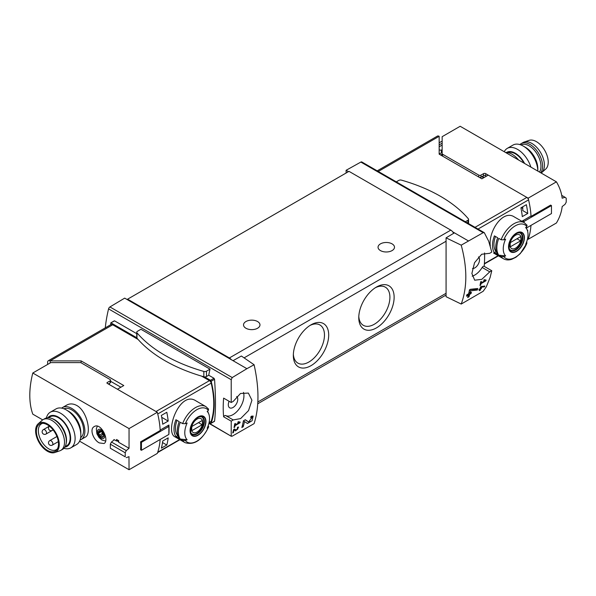<?xml version="1.0" encoding="UTF-8"?>
<svg xmlns="http://www.w3.org/2000/svg" width="596" height="596" viewBox="0 0 596 596"><rect width="100%" height="100%" fill="white"/><g stroke="black" fill="none" stroke-linecap="round" stroke-linejoin="round"><path stroke-width="0.89" d="M239.123 422.638L235.174 424.918A111.057 64.122 -120 0 0 235.42 423.421L234.712 423.83A111.057 64.122 60 0 1 234.042 427.541L234.75 427.131A111.057 64.122 -120 0 0 235.04 425.656L240.002 422.795A111.057 64.122 -120 0 0 240.136 422.05L238.214 421.7L237.804 422.393L239.123 422.638L238.035 422.005M254.09 364.737L246.908 368.693L233.029 360.677L241.387 356.021L254.09 364.737C259.245 387.914 259.245 407.545 254.09 423.637L232.231 436.16L231.211 435.974L231.211 421.163L233.237 419.942L225.653 415.561A2.056 1.185 120 0 0 223.627 416.79L231.211 421.163M246.908 368.693L232.231 377.559L109.925 306.947A2.056 1.185 120 0 0 108.569 308.892A111.057 64.122 120 0 0 105.283 327.845M233.237 419.942L240.62 418.586L248.539 410.592L251.929 400.207L248.361 393.069L240.493 393.494L233.237 401.391L231.211 402.494L231.211 379.697L232.231 377.559M231.382 436.324L209.248 423.294M251.996 417.625L248.621 421.975L245.291 419.726L243.421 420.806A111.057 64.122 60 0 1 241.849 427.511L243.213 426.721A111.057 64.122 -120 0 0 244.487 421.528L247.4 423.503L252.086 420.761L253.166 416.075L251.035 416.41A111.057 64.122 60 0 1 250.76 417.826L251.996 417.625L250.923 416.999M234.124 429.91L235.584 430.908L238.646 427.086L237.558 427.272A111.057 64.122 60 0 1 237.379 427.988C238.437 428.457 238.05 429.165 236.21 430.111L234.571 428.993L233.595 429.552A111.057 64.122 60 0 1 232.693 432.987L233.401 432.584A111.057 64.122 -120 0 0 234.124 429.91L233.587 429.604M235.345 429.612L235.368 429.627A1.423 0.82 120 0 0 235.39 429.634A1.423 0.82 120 0 1 235.345 429.612L234.481 429.046M237.484 427.57L238.02 427.876L237.379 427.988M484.57 286.803A111.057 64.122 -120 0 0 484.786 286.02L480.547 286.758A111.057 64.122 60 0 1 480.056 288.74L479.11 289.291A111.057 64.122 60 0 1 478.923 289.999L479.869 289.455A111.057 64.122 60 0 1 479.512 290.692L480.227 290.282A111.057 64.122 -120 0 0 480.577 289.045L481.285 288.635A111.057 64.122 -120 0 0 481.479 287.928L480.771 288.33A111.057 64.122 -120 0 0 481.047 287.235L484.57 286.803L483.736 286.147M461.215 304.057L483.162 291.288L486.262 286.907L490.098 277.542L491.774 270.733L489.756 271.843L481.799 279.345L474.699 280.202L471.883 273.49L474.558 262.694L481.695 254.246L489.756 253.293L491.774 252.063L488.668 241.209L484.302 232.693L483.162 232.686L461.215 245.157L446.076 237.849L446.076 296.704L461.215 304.057C467.346 287.399 467.346 267.76 461.215 245.157M485.07 280.642L481.121 282.921A111.057 64.122 -120 0 0 481.367 281.424L480.659 281.834A111.057 64.122 60 0 1 479.989 285.544L480.696 285.134A111.057 64.122 -120 0 0 480.987 283.666L485.949 280.798A111.057 64.122 -120 0 0 486.083 280.053L484.161 279.703L483.751 280.403L485.07 280.642L483.982 280.016M477.374 290.029A111.057 64.122 -120 0 0 477.746 288.509L470.445 289.291L469.462 289.857A111.057 64.122 60 0 1 468.665 293.746L466.847 294.796A111.057 64.122 60 0 1 466.504 296.175L468.322 295.132A111.057 64.122 60 0 1 467.666 297.531L469.03 296.741A111.057 64.122 -120 0 0 469.685 294.342L471.049 293.552A111.057 64.122 -120 0 0 471.391 292.174L470.028 292.964A111.057 64.122 -120 0 0 470.49 290.818L477.374 290.029L476.249 289.38L476.249 288.68M161.352 448.17A77.122 44.529 -120 0 0 162.738 440.995L168.191 437.851A77.122 44.529 -120 0 1 166.805 445.026L161.352 448.17M162.738 424.203A77.122 44.529 -120 0 0 161.352 415.427L166.805 412.283A77.122 44.529 -120 0 1 168.191 421.059L162.738 424.203M377.208 170.851L437.367 136.119A3.598 2.079 -120 0 1 439.163 136.298L439.163 154.155L481.873 178.807L488.243 175.127L526.842 197.41A2.57 1.483 60 0 1 528.577 199.876A77.122 44.529 60 0 1 531.014 215.983L522.275 221.027A77.122 44.529 60 0 1 522.297 221.541M527.594 238.989L528.153 239.309A77.122 44.529 60 0 0 530.969 225.392A77.122 44.529 60 0 1 528.577 238.087A2.57 1.483 60 0 1 528.13 238.683L527.475 239.056M490.314 245.962C488.094 231.993 502.674 209.017 514.378 216.966L524.331 222.71A20.823 12.024 -60 0 0 501.117 239.741L503.791 239.823A76.437 44.126 0 0 0 505.617 239.123A17.5 10.102 -60 0 0 505.162 240.158A17.5 10.102 -60 0 0 505.617 255.915A76.437 44.126 180 0 1 503.791 256.615L501.117 256.533L498.763 255.177A20.823 12.024 -60 0 1 498.763 238.385L501.117 239.741M527.616 231.248A77.122 44.529 -120 0 0 527.751 230.265L527.385 230.473M526.365 204.689L520.911 207.84A77.122 44.529 -120 0 1 522.297 216.616L527.751 213.472A77.122 44.529 -120 0 0 526.365 204.689M179.649 439.543L157.746 452.185A77.122 44.529 -120 0 0 160.145 439.49A77.122 44.529 -120 0 1 157.322 453.407L129.049 469.73L79.596 441.174M108.696 383.764L109.418 384.189L109.053 384.398M472.166 276.186A15.421 8.903 120 0 0 482.171 267.462A2.056 1.185 120 0 1 484.183 266.352A2.056 1.185 120 0 0 484.183 266.352L491.767 270.726L484.19 266.352A111.057 64.122 120 0 0 484.541 252.957M136.745 333.671L114.574 320.864L110.796 322.868L110.692 324.723M210.008 369.162L140.932 329.283L137.415 331.309A2.317 1.334 0 0 0 136.745 332.255A2.317 1.334 0 0 0 136.983 332.844A147.301 85.042 0 0 0 203.832 371.442A2.317 1.334 0 0 0 206.492 371.189L210.008 369.162A111.057 64.122 -60 0 0 208.734 375.234L213.979 378.259L214.553 379.294C215.774 397.189 215.774 411.158 214.553 421.193L213.979 421.29M223.627 398.121A2.056 1.185 120 0 0 223.642 398.128L231.218 402.501L223.627 398.121A111.057 64.122 120 0 0 223.627 416.79M136.745 332.255L136.745 337.589A2.317 1.334 0 0 0 136.752 337.738L111.057 322.898M526.722 241.752L526.857 243.295A76.437 44.126 180 0 1 525.65 244.353A17.5 10.102 -60 0 0 527.199 229.959L526.067 227.203M501.117 256.533A20.823 12.024 -60 0 0 503.508 258.776C505.915 260.117 508.649 260.288 511.711 259.312L515.965 257.219L520.256 253.635L526.857 243.295A19.281 11.13 -60 0 1 503.791 256.615M527.199 229.959A17.5 10.102 -60 0 0 525.65 227.56A76.437 44.126 0 0 0 526.857 226.502L526.722 224.96M505.617 255.915L498.763 255.177M516.479 251.393A11.235 6.489 -60 0 1 509.52 250.67A11.235 6.489 -60 0 1 509.759 241.209A11.235 6.489 -60 0 1 523.43 233.774A11.235 6.489 -60 0 1 516.479 251.393M494.404 252.659A20.823 12.024 -60 0 1 494.404 235.867L497.675 237.752A20.823 12.024 -60 0 0 497.675 254.544L494.404 252.659L496.103 251.676A18.767 10.832 -60 0 1 495.47 236.485M182.637 423.614L185.319 423.689A76.437 44.126 0 0 0 187.144 422.996A17.5 10.102 -60 0 0 186.69 424.032A17.5 10.102 -60 0 0 187.144 439.788A76.437 44.126 180 0 1 185.319 440.481L182.637 440.407L180.29 439.051A20.823 12.024 -60 0 1 180.29 422.259L182.637 423.614A20.823 12.024 -60 0 1 205.851 406.584L195.898 400.84C179.731 390.037 164.399 432.175 175.075 436.905L185.028 442.649A20.823 12.024 -60 0 1 182.637 440.407M187.144 439.788L180.29 439.051M208.242 425.618L208.384 427.168A76.437 44.126 180 0 1 207.177 428.219A17.5 10.102 -60 0 0 208.719 413.833A17.5 10.102 -60 0 0 207.177 411.426A76.437 44.126 0 0 0 208.384 410.376L208.242 408.826M185.028 442.649C194.281 445.45 202.178 440.139 208.727 426.706L208.384 427.168A19.281 11.13 -60 0 1 185.319 440.481M197.999 435.266A11.235 6.489 -60 0 1 191.048 434.536A11.235 6.489 -60 0 1 191.279 425.082A11.235 6.489 -60 0 1 204.957 417.647A11.235 6.489 -60 0 1 197.999 435.266M179.195 438.418L175.924 436.525A20.823 12.024 -60 0 1 175.924 419.74L179.195 421.625A20.823 12.024 -60 0 0 179.195 438.418M168.862 433.881L168.921 433.851A77.122 44.529 -120 0 0 168.921 425.03L160.182 430.081A77.122 44.529 -120 0 0 157.746 413.967L211.185 383.116A2.57 1.483 -120 0 0 209.457 380.65L201.627 376.136M209.002 422.929L210.738 421.923A2.57 1.483 -120 0 0 211.185 421.335A77.122 44.529 -120 0 0 211.185 383.116M468.314 240.866L454.435 232.85L446.076 237.849M233.029 360.677L124.691 298.127L109.925 306.947M484.31 232.686L361.861 161.985A2.056 1.185 120 0 0 360.856 162.075L346.097 170.3L346.097 173.026M348.459 171.663L346.097 170.3M454.435 232.85L452.714 231.859A5.141 2.965 -120 0 0 450.8 230.123L349.003 171.35L127.596 299.177L127.596 299.81M311.008 365.668A25.01 14.438 -60 0 1 293.329 355.462A25.01 14.438 -60 0 1 311.008 324.835A25.01 14.438 -60 0 1 328.694 335.041A25.01 14.438 -60 0 1 311.008 365.668M376.449 327.889A25.01 14.438 -60 0 1 358.77 317.675A25.01 14.438 -60 0 1 376.449 287.048A25.01 14.438 -60 0 1 394.135 297.262A25.01 14.438 -60 0 1 376.449 327.889M453.638 233.327A5.141 2.965 -120 0 0 452.714 231.859M209.457 380.65L156.01 411.508L117.419 389.225L123.789 385.545L81.086 360.885L81.086 362.8M81.086 360.885L50.161 360.885A3.598 2.079 -120 0 0 48.358 360.707A3.598 2.079 -120 0 0 47.613 362.361L47.613 364.454M50.161 362.986L50.161 360.885L112.689 324.783A3.598 2.079 -120 0 0 110.893 324.604L48.358 360.707M120.884 387.221L110.595 381.284M138.093 339.452L112.689 324.783M231.308 359.686A5.141 2.965 -120 0 0 229.393 357.95L127.596 299.177M380.449 250.588A8.225 4.753 0 0 0 389.419 251.616A8.225 4.753 0 0 0 394.492 247.228A8.225 4.753 0 0 0 386.268 242.483A8.225 4.753 0 0 0 378.043 247.228A8.225 4.753 0 0 0 380.449 250.588M245.932 328.247A8.225 4.753 0 0 0 254.902 329.275A8.225 4.753 0 0 0 259.975 324.887A8.225 4.753 0 0 0 251.75 320.141A8.225 4.753 0 0 0 243.526 324.887A8.225 4.753 0 0 0 245.932 328.247M375.361 287.719A22.022 12.717 -60 0 1 385.351 287.183A22.022 12.717 -60 0 1 388.726 304.824A22.022 12.717 -60 0 1 374.34 324.231A22.022 12.717 -60 0 1 363.329 325.319A22.022 12.717 -60 0 1 358.799 316.401M309.92 325.498A22.022 12.717 -60 0 1 319.91 324.962A22.022 12.717 -60 0 1 323.285 342.603A22.022 12.717 -60 0 1 308.899 362.01A22.022 12.717 -60 0 1 297.888 363.106A22.022 12.717 -60 0 1 293.359 354.18M209.39 422.698L210.47 423.324A1.028 0.596 -120 0 0 210.984 423.369A1.028 0.596 -120 0 0 211.155 423.153A78.665 45.415 -120 0 0 211.155 381.254A1.028 0.596 -120 0 0 210.47 380.293L204.599 376.903A2.317 1.334 0 0 0 206.492 376.523L208.734 375.234M229.095 401.272A6.683 3.859 120 0 0 229.684 407.82A6.683 3.859 120 0 0 233.029 407.485A6.683 3.859 120 0 0 237.29 401.928A6.683 3.859 120 0 0 236.709 396.482M225.653 415.561A15.421 8.903 120 0 0 238.817 409.355A15.421 8.903 120 0 0 243.473 392.377M478.484 256.906A6.683 3.859 -60 0 1 479.057 262.344A6.683 3.859 -60 0 1 474.796 267.902A6.683 3.859 -60 0 1 472.472 268.543M439.334 154.029L442.15 152.397M484.138 177.496L482.32 176.446M177.913 435.713L175.924 436.525M177.63 435.542A18.767 10.832 -60 0 1 176.997 420.359M197.999 417.215A10.877 6.28 120 0 0 190.31 430.535A10.877 6.28 120 0 0 197.999 434.976A10.877 6.28 120 0 0 205.687 421.655A10.877 6.28 120 0 0 197.999 417.215M516.479 233.341A10.877 6.28 120 0 0 508.783 246.662A10.877 6.28 120 0 0 516.479 251.102A10.877 6.28 120 0 0 524.167 237.782A10.877 6.28 120 0 0 516.479 233.341M197.075 432.04A7.942 4.582 -60 0 1 192.21 425.127A7.942 4.582 -60 0 1 201.932 419.51A7.942 4.582 -60 0 1 197.075 432.04M202.133 424.732A7.606 4.396 120 0 0 202.133 420.538L192.009 426.386A7.606 4.396 -60 0 0 192.009 430.58L202.133 424.732L198.498 422.631M200.785 416.619A9.767 5.64 -60 0 1 201.776 416.991A9.767 5.64 -60 0 1 203.273 424.821A9.767 5.64 -60 0 1 196.889 433.426A9.767 5.64 -60 0 1 192.009 433.91A9.767 5.64 -60 0 1 191.189 433.247M515.547 248.167A7.942 4.582 -60 0 1 510.69 241.253A7.942 4.582 -60 0 1 520.412 235.636A7.942 4.582 -60 0 1 515.547 248.167M520.613 240.866A7.606 4.396 120 0 0 520.613 236.664L510.481 242.512A7.606 4.396 -60 0 0 510.481 246.707L520.613 240.866L516.978 238.765M519.265 232.745A9.767 5.64 -60 0 1 520.248 233.125A9.767 5.64 -60 0 1 521.746 240.948A9.767 5.64 -60 0 1 515.369 249.56A9.767 5.64 -60 0 1 510.481 250.044A9.767 5.64 -60 0 1 509.662 249.374M136.752 337.738A2.317 1.334 0 0 0 136.983 338.178A147.301 85.042 0 0 0 203.832 376.776A2.317 1.334 0 0 0 204.599 376.903M465.349 221.742L467.882 220.282A2.317 1.334 0 0 0 468.56 219.335A2.317 1.334 0 0 0 468.322 218.747A147.301 85.042 0 0 0 401.466 180.148A2.317 1.334 0 0 0 398.806 180.402L396.28 181.862M208.853 423.518L209.837 422.959M521.269 207.631L522.781 208.503M527.751 213.472L522.781 210.604L522.781 206.76M161.717 417.319L168.191 421.059M162.522 442.552L166.805 445.026M485.949 280.798L484.138 279.755M481.121 282.921L480.532 282.586M480.696 285.134L480.138 284.806M480.987 283.666L480.406 283.331M479.869 289.455L479.348 289.149M480.227 290.282L479.72 289.984M480.577 289.045L480.056 288.74M479.72 289.365L479.72 288.941M481.285 288.635L480.175 288.285M480.771 288.33L480.242 288.032M481.047 287.235L480.51 286.929M481.628 286.4L483.736 286.318M468.322 295.132L467.301 294.536M469.03 296.741L468.523 296.45L468.523 293.828M467.867 296.83L468.523 296.45M469.685 294.342L468.665 293.746M471.049 293.552L469.886 292.882L468.702 293.567M470.028 292.964L468.97 292.353M470.49 290.818L469.402 290.185M469.857 289.626L476.249 289.38M244.487 421.528L243.406 420.895M246.848 423.123A4.656 2.689 120 0 0 250.402 421.365M252.071 417.677A4.656 2.689 120 0 0 251.974 416.008M247.415 421.275L245.157 419.808M243.213 426.721L242.572 426.349L242.572 424.784M242.095 426.624L242.572 426.349M240.002 422.795L238.191 421.745M235.174 424.918L234.593 424.583M234.75 427.131L234.191 426.803M235.04 425.656L234.466 425.328M235.115 430.588A2.421 1.401 120 0 0 236.396 430.156M237.767 427.734A2.421 1.401 120 0 0 237.774 427.153M233.401 432.584L232.894 432.286M63.966 408.804A16.71 9.648 60 0 1 71.788 409.899A16.71 9.648 60 0 1 82.561 424.158A16.71 9.648 60 0 1 80.646 437.688M99.316 442.917L103.98 443.528C109.843 440.824 100.948 422.035 94.213 426.609C89.273 428.956 93.296 439.908 99.316 442.917M42.703 419.875L32.795 414.153A77.122 44.529 120 0 1 32.795 373.014L129.049 428.591L129.049 448.274L118.626 442.262A77.122 44.529 -60 0 1 118.731 440.735L116.548 439.475A77.122 44.529 120 0 0 116.451 441.003L113.903 439.528A77.122 44.529 120 0 0 113.873 440.116M129.049 469.73L128.982 456.633M81.049 439.572L85.288 437.121C91.65 434.387 87.679 411.538 76.839 405.518C73.181 403.567 69.829 403.418 66.782 405.064L62.535 407.515A18.506 10.683 60 0 1 71.788 408.431A18.506 10.683 60 0 1 83.88 424.739A18.506 10.683 60 0 1 81.049 439.572A18.506 10.683 60 0 1 80.073 440.027M102.378 432.055L103.697 435.452A3.725 2.153 -120 0 0 102.378 432.055A3.725 2.153 -120 0 0 99.741 430.535A3.725 2.153 -120 0 0 98.422 432.413A3.725 2.153 -120 0 0 99.741 435.81A3.725 2.153 -120 0 0 102.378 437.33A3.725 2.153 -120 0 0 103.697 435.452L102.378 437.33L99.741 435.81L98.422 432.413L99.741 430.535L102.378 432.055M102.78 436.861L102.378 437.33M100.702 430.953L98.422 432.413M110.595 380.196L110.595 382.297A1.542 0.894 180 0 1 110.148 382.93L110.148 380.829A1.542 0.894 0 0 0 110.595 380.196A1.542 0.894 0 0 0 110.148 379.57L81.22 362.867A1.542 0.894 0 0 0 80.132 362.606L50.816 362.606L32.795 373.014M110.148 382.93L108.33 383.98M167.632 425.775L168.862 426.483L141.446 442.307L140.611 441.822L160.205 430.513A77.122 44.529 -120 0 0 157.322 412.268L107.235 383.347L107.235 382.505A1.028 0.596 0 0 0 106.937 382.93A1.028 0.596 0 0 0 107.235 383.347M110.148 380.829L107.235 382.505M140.611 441.822A77.122 44.529 60 0 1 140.611 449.801L141.446 450.285L168.862 434.454L168.862 426.483M157.322 412.268L129.049 428.591M114.313 439.766L111.452 442.038L126.27 450.591L129.049 448.274M116.943 440.712L118.649 441.904M111.452 442.038L110.327 444.176L125.205 452.766L126.27 450.591M110.327 444.176L110.327 448.252L125.205 456.834A77.122 44.529 -120 0 0 125.205 452.766M110.327 448.252L125.205 456.834M129.049 456.67L126.27 457.646M116.943 439.699L116.943 440.921M141.446 442.307L141.446 450.285M103.503 434.536A2.16 1.244 -120 0 0 103.108 434.499L100.419 436.048M103.108 434.499A0.775 0.447 -120 0 1 102.281 433.478A2.16 1.244 -120 0 0 101.514 431.489L98.832 433.039M61.656 408.126A18.506 10.683 60 0 1 62.535 407.515M46.421 417.96A20.569 11.875 60 0 1 50.288 412.208L56.009 408.908A20.569 11.875 60 0 1 66.29 409.929L68.518 411.218A17.411 10.05 60 0 1 80.832 432.54L80.832 435.117A20.569 11.875 60 0 1 76.571 444.534L70.849 447.834A20.569 11.875 60 0 1 63.943 448.304M68.518 411.218L66.29 409.929A20.569 11.875 60 0 1 80.832 435.117M50.288 412.208A20.569 11.875 60 0 1 60.569 413.229A20.569 11.875 60 0 1 74.008 431.355A20.569 11.875 60 0 1 70.849 447.834M47.896 417.744A17.411 10.05 60 0 1 58.341 417.096A17.411 10.05 60 0 1 70.172 434.223A17.411 10.05 60 0 1 64.867 447.134M65.128 446.687L66.692 445.778A16.71 9.648 -120 0 0 69.255 432.391A16.71 9.648 -120 0 0 58.341 417.662A16.71 9.648 -120 0 0 49.982 416.835L48.418 417.744M57.477 448.781A14.907 8.612 60 0 1 56.344 449.682A14.907 8.612 60 0 1 41.429 441.07A14.907 8.612 60 0 1 41.429 423.853A14.907 8.612 60 0 1 42.778 423.316M47.434 424.821A15.66 9.044 60 0 1 57.022 436.764A15.66 9.044 60 0 1 57.015 449.548A15.66 9.044 60 0 1 39.604 442.128A15.66 9.044 60 0 1 41.884 423.339A15.66 9.044 60 0 1 47.434 424.821M47.434 423.965A16.71 9.648 60 0 1 58.587 439.55A16.71 9.648 60 0 1 54.787 452.528A16.71 9.648 60 0 1 39.075 442.433A16.71 9.648 60 0 1 38.189 423.771A16.71 9.648 60 0 1 47.434 423.965M38.189 423.771L42.16 420.299A17.738 10.244 60 0 1 43.106 419.621A17.738 10.244 60 0 1 51.979 420.5A17.738 10.244 60 0 1 63.563 436.13A17.738 10.244 60 0 1 60.844 450.345A17.738 10.244 60 0 1 59.786 450.822L54.787 452.528M43.106 419.621L44.923 418.571A17.738 10.244 60 0 1 51.502 418.37A17.738 10.244 60 0 1 53.796 419.45A17.738 10.244 60 0 1 66.126 443.707A17.738 10.244 60 0 1 62.662 449.295L60.844 450.345M51.502 418.37L52.537 418.75A16.71 9.648 60 0 1 54.705 419.763A16.71 9.648 60 0 1 66.32 442.612L66.126 443.707M523.936 163.088A16.71 9.648 -120 0 0 507.799 152.606M556.426 181.847L460.172 126.27L442.15 136.678L442.15 153.604A1.542 0.894 180 0 0 442.597 154.23L478.797 175.127A1.542 0.894 180 0 0 480.972 175.127L483.52 173.66A1.542 0.894 180 0 1 485.703 173.66L528.153 198.17L556.426 181.847C559.592 187.159 561.507 192.612 562.17 198.215L565.023 197.283L566.2 198.163A77.122 44.529 60 0 1 566.2 202.23L565.023 204.339L562.125 206.589M562.17 206.611C561.507 212.221 559.592 217.674 556.426 222.986L528.153 239.309M486.425 176.178L485.703 175.76L485.703 173.66M479.549 177.466A1.542 0.894 180 0 0 480.972 177.228L483.52 175.76A1.542 0.894 180 0 1 485.703 175.76M439.163 144.903L442.15 143.182M442.15 145.074L439.163 146.795M439.163 142.802L442.15 141.081M442.15 150.401L439.163 149.939M528.153 198.17A77.122 44.529 60 0 1 531.036 216.415L530.649 216.192M531.036 216.415L550.63 205.099L551.471 205.583L551.471 213.562L526.41 228.03M551.471 205.583L524.055 221.414L522.834 220.706M561.73 195.384L565.023 197.283M524.055 222.554L524.055 221.414M441.345 152.859L441.345 149.939M442.187 155.899A1.542 0.894 180 0 1 442.15 155.698L442.15 153.604M518.542 159.974A18.506 10.683 -120 0 0 505.572 152.487M524.607 163.475A17.411 10.05 -120 0 0 506.496 152.464M530.865 167.089A20.569 11.875 -120 0 0 507.278 148.367A20.569 11.875 -120 0 0 504.253 151.727M523.281 146.087L525.508 147.376A17.411 10.05 -120 0 1 537.823 168.698L537.823 171.104A20.569 11.875 -120 0 0 523.281 146.087A20.569 11.875 -120 0 0 513 145.066L507.278 148.367M541.146 173.026A17.738 10.244 -120 0 0 541.69 172.602L545.66 169.122A16.71 9.648 -120 0 0 544.774 150.468A16.71 9.648 -120 0 0 529.062 140.373L524.063 142.071A17.738 10.244 -120 0 0 523.005 142.556L521.187 143.606A17.738 10.244 -120 0 0 519.906 144.597M541.69 172.602A17.738 10.244 -120 0 0 540.743 152.799A17.738 10.244 -120 0 0 524.063 142.071M540.706 172.766A17.738 10.244 -120 0 0 537.853 152.129A17.738 10.244 -120 0 0 521.187 143.606M539.484 172.065A16.71 9.648 -120 0 0 536.326 152.799A16.71 9.648 -120 0 0 520.919 144.947M528.577 199.876L478.029 229.058M528.577 238.087L527.557 238.676M498.122 255.669L484.399 263.596M231.211 379.697L108.569 308.892M503.791 239.823A19.281 11.13 -60 0 1 526.857 226.502M185.319 423.689A19.281 11.13 -60 0 1 208.384 410.376M209.084 422.549L211.185 421.335M439.163 136.298L378.266 171.462M526.842 197.41L475.027 227.329M483.162 232.686L360.856 162.075M244.084 357.868L446.076 241.246M257.859 401.965L446.076 293.299M229.393 357.95L450.8 230.123M213.979 378.259L210.47 380.293M214.553 421.193L211.155 423.153M214.553 379.294L211.155 381.254M489.756 271.843L482.171 267.462M483.699 177.75L481.881 176.707M197.283 433.866A10.028 5.789 -60 0 1 192.27 434.365C190.787 434.521 190.347 432.063 190.958 426.997C194.594 419.025 198.371 415.695 202.297 416.999A10.028 5.789 -60 0 1 203.832 425.03A10.028 5.789 -60 0 1 197.283 433.866M515.756 249.992A10.028 5.789 -60 0 1 510.75 250.491C509.26 250.648 508.828 248.197 509.438 243.131C513.074 235.159 516.851 231.822 520.77 233.125A10.028 5.789 -60 0 1 522.312 241.164A10.028 5.789 -60 0 1 515.756 249.992M206.492 371.189L206.492 376.523M136.983 332.844L136.983 338.178M203.832 371.442L203.832 376.776M467.882 220.282L467.882 223.202M101.059 438.135A5.141 2.965 -120 0 0 104.203 433.65A5.141 2.965 -120 0 0 97.908 430.014A5.141 2.965 -120 0 0 101.059 438.135M102.974 436.354L101.961 436.935M102.281 433.478L99.599 435.028M52.351 445.078A2.57 1.483 -120 0 0 52.888 443.901A2.57 1.483 -120 0 0 51.763 441.316A2.57 1.483 -120 0 0 49.781 440.63A2.57 2.57 0 0 0 48.842 444.139A2.57 2.57 0 0 0 52.351 445.078L58.326 441.629M45.989 434.059A2.57 1.483 -120 0 0 46.525 432.882A2.57 1.483 -120 0 0 45.4 430.297A2.57 1.483 -120 0 0 43.419 429.604A2.57 2.57 0 0 0 42.48 433.121A2.57 2.57 0 0 0 45.989 434.059L52.351 430.387A2.57 1.483 -120 0 0 52.85 429.589M442.597 156.137L442.597 154.23M478.797 177.034L478.797 175.127M480.972 177.228L480.972 175.127M483.52 175.76L483.52 173.66M442.15 154.141L440.645 155.005M503.508 258.776L493.555 253.032M208.719 413.833L207.594 411.076M498.412 255.84L484.377 263.939M157.612 452.595L179.932 439.706M257.763 403.76L446.076 295.042M231.375 436.332L209.025 423.421M114.268 320.864L110.796 322.868M214.441 421.372L210.984 423.369M439.163 153.232L439.937 153.679M208.645 409.176L205.851 406.584M527.117 225.31L524.331 222.71M201.776 416.991L201.157 416.634M192.009 433.91L191.39 433.56M520.248 233.125L519.638 232.768M510.481 250.044L509.863 249.687M468.56 219.335L468.56 223.589M105.581 441.062L101.909 440.012L99.04 437.538L96.91 433.836L96.329 428.785L97.304 426.185M56.925 436.503L49.781 440.63M49.393 426.155L43.419 429.604M49.431 426.185A2.57 2.57 0 0 0 48.961 429.627A2.57 2.57 0 0 0 52.351 430.387"/></g></svg>
